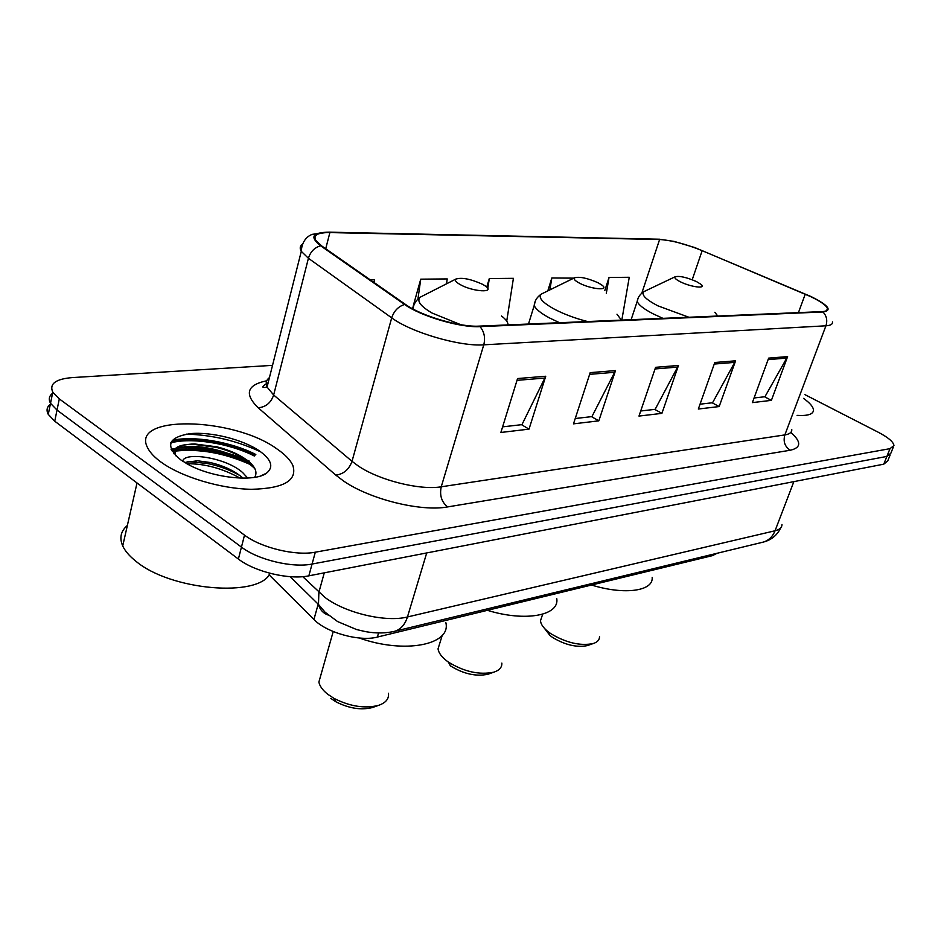 <?xml version="1.0" encoding="UTF-8"?>
<svg xmlns="http://www.w3.org/2000/svg" width="941" height="941" viewBox="0 0 941 941"><rect width="100%" height="100%" fill="white"/><g stroke="black" fill="none" stroke-linecap="round" stroke-linejoin="round"><path stroke-width="1.41" d="M717.089 553.284L712.49 555.625L377.376 637.069C359.768 641.88 326.445 632.67 313.929 619.484L269.079 574.822M255.352 454.997C230.957 442.235 192.305 435.789 171.474 441.4C192.305 435.789 230.957 442.235 255.352 454.997M248.965 463.948C223.676 452.856 199.116 448.575 175.285 451.092M173.814 451.327L172.297 451.598M50.849 403.865C46.909 406.688 46.05 410.194 48.273 414.381L54.743 421.215L238.391 559.036C254.917 571.905 289.322 580.044 308.848 575.833L883.764 464.172L887.751 460.925L890.151 454.974M272.514 365.367L72.139 377.6C55.59 379.011 49.132 383.869 52.778 392.174L59.307 398.902L244.507 535.123C261.186 547.85 295.768 556.119 315.317 552.191L890.01 448.657L886.881 456.432L890.845 453.244L886.881 456.432L312.071 564.047L886.881 456.432L883.764 464.172M244.507 535.123L241.449 547.109C258.046 559.907 292.533 568.117 312.071 564.047C292.533 568.117 258.046 559.907 241.449 547.109L57.025 410.088L241.449 547.109L238.391 559.036M48.273 414.381L50.52 403.301L57.025 410.088L50.52 403.301C48.262 399.113 49.155 395.62 53.202 392.844M276.995 448.963C233.627 416.91 128.317 414.287 147.984 448.457C150.372 452.915 154.689 457.432 160.923 462.019C181.237 476.958 220.864 488.873 251.494 489.296C283.735 488.497 297.532 480.569 292.874 465.524C290.381 459.996 285.088 454.479 276.995 448.963C233.627 416.91 128.317 414.287 147.984 448.457C150.372 452.915 154.689 457.432 160.923 462.019C181.237 476.958 220.864 488.873 251.494 489.296C283.735 488.497 297.532 480.569 292.874 465.524C290.381 459.996 285.088 454.479 276.995 448.963M259.187 451.186C236.156 440.611 211.925 434.93 186.494 434.13C211.925 434.93 236.156 440.611 259.187 451.186M810.672 296.615C820.74 301.449 826.327 305.437 827.41 308.577C827.786 310.401 826.045 311.412 822.175 311.612L479.134 326.127C460.09 327.35 421.321 315.988 405.606 304.531L321.599 245.872L315.717 240.284C313.082 235.074 317.811 232.498 329.879 232.58L659.606 239.52C671.415 240.249 685.601 243.954 702.162 250.647L810.672 296.615M811.142 296.603L694.729 247.542L674.179 241.425L658.935 239.202L329.138 232.168C312.271 232.38 309.424 236.92 320.622 245.789L404.606 304.472C420.709 316.223 460.49 327.88 480.004 326.621L822.952 311.977C832.573 310.518 828.645 305.402 811.142 296.603M171.062 449.269L175.544 448.422M180.166 447.869C203.103 446.516 226.122 450.927 249.247 461.078M517.574 378.541L500.871 432.472L529.018 429.131L545.733 376.247L517.574 378.541M502.612 426.861L521.961 424.638L545.733 376.247M521.514 424.685L529.018 429.131M590.195 372.636L573.492 423.85L598.829 420.839L615.508 370.578L590.195 372.636M575.233 418.522L591.924 416.604L615.508 370.578M591.489 416.651L598.829 420.839M768.644 358.133L752.365 402.619L771.397 400.36L787.605 356.592L768.644 358.133M754.059 397.984L764.951 396.726L787.605 356.592M764.539 396.773L771.397 400.36M714.795 362.508L698.328 409.029L719.171 406.559L735.58 360.815L714.795 362.508M700.045 404.183L712.572 402.748L735.58 360.815M712.149 402.795L719.171 406.559M655.595 367.319L638.986 416.075L661.911 413.358L678.473 365.461L655.595 367.319M640.715 410.994L655.148 409.335L678.473 365.461M654.724 409.394L661.911 413.358M797.109 415.381C808.048 416.016 813.506 414.193 813.471 409.911C813.13 406.724 809.825 402.877 803.532 398.396C809.825 402.877 813.13 406.724 813.471 409.911C813.506 414.193 808.048 416.016 797.109 415.381M890.01 448.657L893.95 445.54C893.456 441.905 888.269 437.494 878.388 432.307L804.943 394.655M374.036 282.488L374.424 279.583L369.942 279.63M573.787 278.148L551.814 277.983L547.803 290.898M621.813 320.093L629.258 277.277L609.039 277.466L604.828 290.475M446.505 283.829L447.222 278.924L420.745 279.171L413.37 305.437M506.728 321.128L513.41 278.324L489.308 278.548L486.756 287.146M489.308 278.548L487.779 288.558M551.814 277.983L549.885 289.875M609.039 277.466L606.31 293.38M420.745 279.171L417.933 299.015M544.474 628.365L549.991 635.504L552.614 637.469C565.129 644.973 576.692 647.69 587.325 645.608L588.278 645.267M541.863 616.626L540.499 620.719C540.734 623.989 543.086 627.494 547.533 631.235L550.756 633.634C566.047 642.785 580.174 646.102 593.136 643.573C597.382 642.209 599.511 639.927 599.511 636.728M680.355 281.794C690.8 287.123 706.903 289.099 701.057 284.394L696.481 281.582C686.577 277.301 679.473 275.689 675.144 276.772C674.085 277.795 675.814 279.477 680.355 281.794M591.513 585.02C624.589 595.288 653.56 591.077 652.172 577.386M450.127 665.628L450.598 665.969C463.572 673.956 476.005 676.72 487.909 674.25L489.12 673.827M439.823 643.126L438.047 648.843C438.624 653.019 441.835 657.277 447.704 661.617L448.281 662.029C464.148 671.78 479.345 675.156 493.849 672.168C499.4 670.333 502.071 667.322 501.847 663.111M579.421 283.112C590.924 289.275 609.78 291.004 602.169 285.276L598.288 282.865C587.431 278.077 579.491 276.395 574.469 277.818C573.34 278.983 574.986 280.747 579.421 283.112M487.426 610.321C525.301 622.083 559.566 615.52 556.778 598.688M330.832 698.41L336.019 701.845C348.958 708.408 361.05 710.326 372.307 707.573L373.859 707.009M321.175 674.003L318.881 682.072C319.705 686.142 322.645 690.188 327.68 694.211L334.02 698.398C349.864 706.42 364.637 708.761 378.364 705.421C385.751 702.915 389.127 698.869 388.48 693.246M460.361 284.676C473.111 291.91 495.707 293.133 485.58 286.146L482.733 284.382C470.665 278.936 461.666 277.183 455.75 279.124C454.585 280.442 456.126 282.288 460.361 284.676M359.274 638.01C404.877 654.289 451.433 644.691 445.846 622.589M127.364 525.478C120.777 531.077 119.236 537.899 122.718 545.945C125.035 550.956 129.317 555.955 135.539 560.942C170.415 590.736 259.234 597.853 270.102 573.34M182.719 461.231C183.93 451.574 225.769 457.232 242.696 472.617L247.683 478.052M184.73 462.49L197.481 460.796L209.62 462.419C222.452 465.277 233.121 470.112 241.614 476.922L242.99 478.157M259.434 450.927C242.907 439.518 211.184 431.554 190.2 433.648C167.933 437.271 164.746 445.987 180.637 459.796L187.553 464.113C211.654 477.875 254.599 482.557 266.491 473.182C273.949 467.124 271.608 459.714 259.434 450.927M254.682 477.322C257.516 472.558 255.552 467.301 248.789 461.537C240.684 455.091 230.051 450.186 216.889 446.834L194.469 443.94C179.449 444.481 173.215 448.422 175.802 455.773M173.403 453.139L173.72 452.339M175.755 450.021C186.53 440.364 237.626 450.857 254.893 468.747M186.859 463.737C204.573 463.56 222.311 468.347 240.049 478.099M173.92 453.774C172.932 447.681 179.225 444.493 192.799 444.199L216.442 447.387C228.934 450.586 239.767 455.256 248.93 461.384M187.235 461.572L206.879 463.407C218.653 465.701 229.663 469.747 239.92 475.558M712.984 554.273L712.49 555.625M318.187 604.157L313.929 619.484M378.588 632.964L377.376 637.069M302.779 576.668L324.998 597.441C345.476 613.085 385.904 622.566 407.453 616.967L775.055 530.771C779.654 529.642 781.959 527.536 781.971 524.466M793.863 481.627L775.055 530.771C772.69 536.593 768.821 540.357 763.433 542.063L761.928 542.428M324.28 572.834L318.881 592.301L318.481 604.451C319.952 609.792 323.233 613.344 328.303 615.108M308.848 575.833L315.317 552.191M54.743 421.215L59.307 398.902M268.056 383.046L267.115 383.116M290.169 576.68L318.481 604.451L325.08 612.226L337.596 621.566L356.592 629.553L365.684 631.658C376.235 633.516 385.998 633.364 394.985 631.223C400.866 629.258 405.03 624.506 407.453 616.967L426.708 552.943M780.783 527.783C777.16 535.229 771.385 539.993 763.433 542.063L393.091 631.658M790.828 432.413C801.509 441.823 801.297 447.775 790.181 450.245L447.622 506.917C441.564 502.012 439.435 495.295 441.247 486.791L784.853 434.907C789.675 434.13 791.981 432.331 791.769 429.531M447.622 506.917C421.18 511.939 369.825 499.295 343.63 481.051L335.796 475.111L258.21 407.794C244.048 393.926 246.895 384.916 266.75 380.776M404.606 304.472C398.29 306.472 393.997 310.942 391.703 317.858L352.016 461.325L358.309 466.007C379.341 480.345 420.015 490.461 441.247 486.791L483.768 344.829C460.031 346.711 411.158 332.432 391.703 317.858L308.413 258.281L301.285 251.341C299.556 248.4 299.932 246.048 302.402 244.284M328.938 232.156L658.935 239.202M329.138 232.168L312.436 234.309C309.989 235.038 301.943 238.849 301.285 251.341L267.056 387.045L273.655 395.008L352.016 461.325C349.005 469.535 343.606 474.135 335.796 475.111M320.622 245.789C314.517 247.542 310.459 251.706 308.413 258.281L273.655 395.008C270.949 402.83 265.797 407.088 258.21 407.794M480.004 326.621C484.25 331.714 485.509 337.784 483.768 344.829L825.927 325.798C827.621 320.422 826.621 315.811 822.952 311.977M832.409 321.893C832.856 324.186 830.691 325.48 825.927 325.798L784.853 434.907C783.041 441.494 784.818 446.599 790.181 450.245M269.444 377.564C266.197 380.046 265.397 383.21 267.056 387.045L266.032 387.304C261.139 387.939 261.845 386.433 268.126 382.775M329.879 232.58L325.715 248.753M805.237 294.192L798.45 312.612M702.162 250.647L692.211 279.736M659.606 239.52L641.821 293.121M655.042 368.954L677.767 367.072M714.243 364.061L734.886 362.356M768.103 359.615L786.923 358.062M589.631 374.353L614.791 372.271M517.009 380.34L545.015 378.035M645.608 290.828L644.103 291.534C640.845 294.498 645.42 299.25 657.83 305.813L688.883 317.246M717.76 316.023L714.842 312.271M638.057 298.332L637.21 301.355C638.445 304.79 643.738 308.954 653.101 313.824L662.946 318.352M543.639 292.945L541.369 294.051C537.899 297.391 542.216 302.414 554.32 309.13C564.024 314.2 575.116 318.34 587.572 321.54M621.401 320.105L616.978 314.212M535.229 301.261L534.206 305.496C535.7 309.06 540.699 313.165 549.226 317.811L559.542 322.728M423.626 295.45L420.145 297.227C416.557 300.991 420.545 306.272 432.095 313.059L460.796 324.704M508.011 324.904C508.128 322.375 505.964 319.399 501.506 316M414.04 304.825L412.217 308.589M254.341 456.009C229.757 443.34 191.258 437.13 170.721 442.893M255.834 454.515C231.592 441.988 193.917 435.436 172.285 440.329M250.753 463.301C225.546 451.868 200.727 447.316 176.308 449.622M174.344 449.927L171.615 450.445M827.41 308.577L826.68 310.518M659.594 239.214L658.782 239.179M893.268 447.246L890.845 453.244M52.778 392.174L50.52 403.301M587.325 645.608L593.136 643.573M631.129 319.693L637.21 301.355C637.822 297.297 640.115 294.027 644.103 291.534L675.144 276.772M540.499 620.719L542.675 614.202M549.991 635.504L547.533 631.235M487.909 674.25L493.849 672.168M450.598 665.969L448.281 662.029M528.489 324.045L534.206 305.496C534.594 300.873 536.982 297.062 541.369 294.051L574.469 277.818M438.047 648.843L442.258 635.281M372.307 707.573L378.364 705.421M336.019 701.845L334.02 698.398M412.993 309.001C413.464 304.39 415.851 300.461 420.145 297.227L455.75 279.124M318.881 682.072L333.22 631.529M260.998 475.805L266.491 473.182M122.718 545.945L137.021 482.968M194.469 443.94L192.799 444.199M193.328 461.678L197.481 460.796M206.879 463.407L209.62 462.419"/></g></svg>
